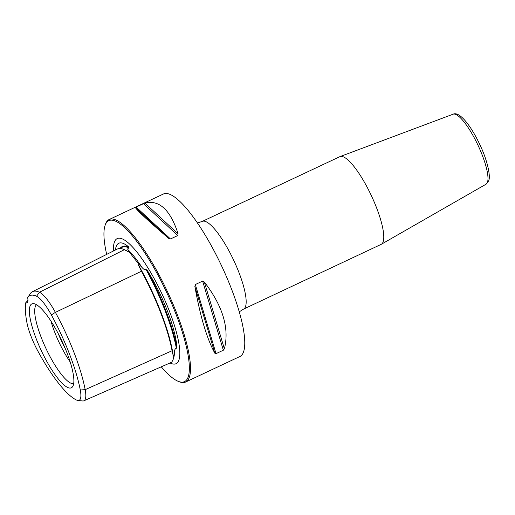 <?xml version="1.0" encoding="UTF-8"?>
<svg xmlns="http://www.w3.org/2000/svg" width="515" height="515" viewBox="0 0 515 515"><rect width="100%" height="100%" fill="white"/><g stroke="black" fill="none" stroke-linecap="round" stroke-linejoin="round"><path stroke-width="0.77" d="M119.635 248.513L121.888 247.38A88.129 21.63 64.8 0 1 129.014 247.94L128.737 246.943A64.233 15.765 -115.2 0 0 117.381 244.348A64.233 15.765 -115.2 0 0 116.197 246.466A64.233 15.765 -115.2 0 0 115.437 249.987M176.89 347.187A64.233 15.765 -115.2 0 0 147.303 270.401A88.702 21.765 64.8 0 1 176.89 347.187L176.375 348.282C175.222 348.603 174.598 349.756 174.495 351.732L173.896 355.569L173.272 355.852L172.074 350.741L85.175 389.662A34.518 8.472 64.8 0 1 83.894 400.799A34.518 8.472 64.8 0 1 82.664 400.966L77.952 400.483A32.052 7.867 -115.2 0 0 80.282 389.99A83.642 20.529 -115.2 0 0 51.358 314.91A32.052 7.867 -115.2 0 0 36.571 296.228A83.642 20.529 -115.2 0 0 27.662 297.554A17.104 4.197 64.8 0 1 27.012 302.839A17.104 4.197 64.8 0 1 25.75 302.762A83.642 20.529 -115.2 0 0 26.902 322.551A32.052 7.867 -115.2 0 0 37.988 351.314A83.642 20.529 -115.2 0 0 76.581 400.078A32.052 7.867 -115.2 0 0 77.952 400.483M170.059 362.953A69.132 16.963 -115.2 0 0 178.447 361.182A69.132 16.963 -115.2 0 0 178.853 360.23A69.132 16.963 -115.2 0 0 161.298 292.456A69.132 16.963 -115.2 0 0 120.658 238.355A69.132 16.963 -115.2 0 0 114.42 242.05A69.132 16.963 -115.2 0 0 113.493 250.966M83.894 400.799L171.662 362.251L172.924 360.159L173.896 355.569M129.014 247.94C127.817 248.43 127.463 249.009 127.945 249.678L128.66 251.307L138.535 263.789L142.031 267.472C143.794 269.557 145.101 270.188 145.964 269.358A88.129 21.63 64.8 0 1 176.375 348.282M128.66 251.307L128.042 251.616L124.385 249.685A88.574 21.733 64.8 0 0 117.188 249.106L32.464 291.683A86.114 21.134 64.8 0 1 39.468 292.243A34.518 8.472 64.8 0 1 55.395 312.367A86.114 21.134 64.8 0 1 85.175 389.662L80.282 389.99M147.316 270.42L145.964 269.358M51.358 314.91L55.395 312.367L141.445 271.244L137.911 264.086L138.535 263.789M141.445 271.244A88.574 21.733 64.8 0 1 172.074 350.741M30.005 306.213A46.363 11.375 -115.2 0 0 45.281 358.614A46.363 11.375 -115.2 0 0 72.641 386.636A46.363 11.375 -115.2 0 0 73.22 385.471A46.363 11.375 -115.2 0 0 61.002 339.095A46.363 11.375 -115.2 0 0 33.591 303.638A46.363 11.375 -115.2 0 0 30.005 306.213M32.464 291.683A86.114 21.134 64.8 0 0 30.771 293.016L27.662 297.554M25.75 302.762L28.158 300.129M51.004 321.206A39.945 9.804 -115.2 0 0 70.214 362.019M58.266 333.675A39.945 9.804 -115.2 0 0 65.231 348.475M36.539 304.738A43.691 10.718 64.8 0 0 35.316 306.586A43.691 10.718 -115.2 0 0 47.676 352.015A43.691 10.718 -115.2 0 0 73.671 383.662M161.266 366.815A88.941 21.83 -115.2 0 0 178.267 381.351A88.941 21.83 -115.2 0 0 156.914 273.15A88.941 21.83 -115.2 0 0 105.009 225.634A88.941 21.83 -115.2 0 0 106.669 254.391M178.267 381.351L179.323 381.769A89.797 22.036 -115.2 0 0 185.612 382.04A89.797 22.036 -115.2 0 0 157.764 272.525A89.797 22.036 -115.2 0 0 109.161 219.532A89.797 22.036 -115.2 0 0 105.356 224.553L105.009 225.634M185.612 382.04L239.881 356.509A89.797 22.036 -115.2 0 0 212.026 247A89.797 22.036 64.8 0 0 163.422 194.001L109.161 219.532M195.32 284.538L202.627 281.1L204.346 282.008L224.373 348.829L223.343 350.213L216.03 353.651L214.897 353.29C206.991 339.018 200.316 316.744 194.87 286.462L195.32 284.538L216.03 353.651M224.373 348.829C229.542 328.409 222.866 306.135 204.346 282.008M170.478 238.973L168.65 238.368C147.831 220.478 136.758 210.191 135.413 207.506L136.108 207.056L170.478 238.973L177.784 235.535L178.119 233.907C170.381 209.869 159.302 199.582 144.889 203.045L178.119 233.907M144.889 203.045L136.108 207.056M202.273 221.405L339.874 156.663A48.462 11.89 64.8 0 1 340.093 156.573A48.462 11.89 64.8 0 1 368.965 190.717A48.462 11.89 64.8 0 1 383.096 241.941A48.462 11.89 -115.2 0 1 381.351 244.258A48.462 11.89 -115.2 0 1 381.139 244.368L243.537 309.109A48.462 11.89 64.8 0 0 245.488 306.683A48.462 11.89 64.8 0 0 231.145 255.028A48.462 11.89 64.8 0 0 202.273 221.405L197.432 222.963M120.195 248.23A88.702 21.765 64.8 0 1 128.744 246.955M172.924 360.159L173.716 357.713A64.832 15.914 -115.2 0 0 174.495 351.732M142.031 267.472A64.832 15.914 -115.2 0 0 127.945 249.678M123.516 249.311A88.014 21.598 64.8 0 1 128.042 251.616M137.911 264.086A88.014 21.598 64.8 0 1 173.272 355.852M36.571 296.228L39.468 292.243L124.385 249.685M202.627 281.1L223.343 350.213M194.87 286.462L214.897 353.29M143.415 203.618L177.784 235.535M135.413 207.506L168.65 238.368M453.11 114.195C459.303 111.04 470.716 125.254 479.735 144.38C487.338 160.036 490.962 176.613 488.593 180.997L486.051 184.203A38.689 9.495 -115.2 0 0 487.441 182.355A38.689 9.495 -115.2 0 0 476.156 141.458A38.689 9.495 -115.2 0 0 453.11 114.195L340.093 156.573M239.25 311.845L243.537 309.109M486.051 184.203L381.351 244.258"/></g></svg>
